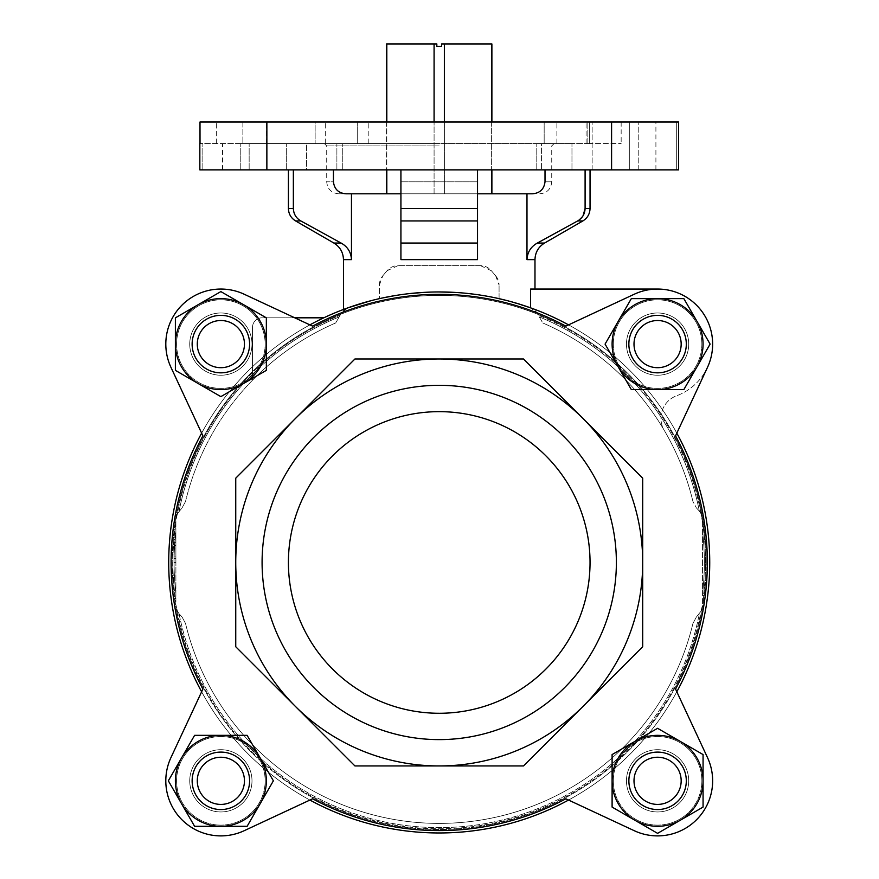 <?xml version="1.0" encoding="UTF-8"?>
<svg xmlns="http://www.w3.org/2000/svg" width="879" height="879" viewBox="0 0 879 879"><rect width="100%" height="100%" fill="white"/><g stroke="black" fill="none" stroke-linecap="round" stroke-linejoin="round"><path stroke-width="0.66" stroke-dasharray="4.39 3.3" d="M243.604 383.497L266.348 370.367L266.348 344.107A45.488 45.488 0 0 0 198.127 304.716A45.488 45.488 0 0 0 198.127 383.497A45.488 45.488 0 0 1 175.382 344.107L175.382 370.367L220.86 396.627L243.604 383.497A45.488 45.488 0 0 0 266.348 344.107L266.348 317.846L220.86 291.586L175.382 317.846L175.382 344.107A45.488 45.488 0 0 1 243.604 304.716A45.488 45.488 0 0 1 266.348 344.107L266.348 317.846L220.86 291.586L175.382 317.846L175.382 370.367L198.127 383.497A45.488 45.488 0 0 0 243.604 383.497A45.488 45.488 0 0 1 198.127 383.497L220.86 396.627L266.348 370.367L266.348 344.107A45.488 45.488 0 0 1 243.604 383.497L220.86 396.627L175.382 370.367L175.382 317.846L220.86 291.586L266.348 317.846L266.348 370.367L243.604 383.497A45.488 45.488 0 0 0 243.604 304.716A45.488 45.488 0 0 0 175.382 344.107A45.488 45.488 0 0 0 243.604 383.497M260.25 803.571L273.38 780.827L260.25 758.083A45.488 45.488 0 0 0 181.47 758.083A45.488 45.488 0 0 0 220.86 826.315A45.488 45.488 0 0 1 181.47 803.571L194.6 826.315L247.12 826.315L260.25 803.571A45.488 45.488 0 0 0 260.25 758.083L247.12 735.338L194.6 735.338L168.339 780.827L181.47 803.571A45.488 45.488 0 0 1 220.86 735.338A45.488 45.488 0 0 1 260.25 803.571L273.38 780.827L247.12 735.338L194.6 735.338L168.339 780.827L194.6 826.315L220.86 826.315A45.488 45.488 0 0 0 260.25 803.571A45.488 45.488 0 0 1 220.86 826.315L247.12 826.315L260.25 803.571L247.12 826.315L194.6 826.315L168.339 780.827L194.6 735.338L247.12 735.338L273.38 780.827L260.25 803.571A45.488 45.488 0 0 0 220.86 735.338A45.488 45.488 0 0 0 181.47 803.571A45.488 45.488 0 0 0 260.25 803.571M680.335 820.217L703.068 807.087L703.068 780.827A45.488 45.488 0 0 0 634.847 741.436A45.488 45.488 0 0 0 634.847 820.217A45.488 45.488 0 0 1 612.103 780.827L612.103 807.087L657.591 833.347L680.335 820.217A45.488 45.488 0 0 0 703.068 780.827L703.068 754.567L657.591 728.306L612.103 754.567L612.103 780.827A45.488 45.488 0 0 1 680.335 741.436A45.488 45.488 0 0 1 703.068 780.827L703.068 754.567L657.591 728.306L612.103 754.567L612.103 807.087L634.847 820.217A45.488 45.488 0 0 0 680.335 820.217A45.488 45.488 0 0 1 634.847 820.217L657.591 833.347L680.335 820.217L703.068 807.087L703.068 780.827A45.488 45.488 0 0 1 680.335 820.217L657.591 833.347L612.103 807.087L612.103 754.567L657.591 728.306L703.068 754.567L703.068 807.087L680.335 820.217A45.488 45.488 0 0 0 680.335 741.436A45.488 45.488 0 0 0 612.103 780.827A45.488 45.488 0 0 0 680.335 820.217M696.981 366.84L710.111 344.107L696.981 321.362A45.488 45.488 0 0 0 618.201 321.362A45.488 45.488 0 0 0 657.591 389.584A45.488 45.488 0 0 1 618.201 366.84L631.331 389.584L683.851 389.584L696.981 366.84A45.488 45.488 0 0 0 696.981 321.362L683.851 298.618L631.331 298.618L605.071 344.107L618.201 366.84A45.488 45.488 0 0 1 657.591 298.618A45.488 45.488 0 0 1 696.981 366.84L710.111 344.107L683.851 298.618L631.331 298.618L605.071 344.107L631.331 389.584L657.591 389.584A45.488 45.488 0 0 0 696.981 366.84A45.488 45.488 0 0 1 657.591 389.584L683.851 389.584L696.981 366.84L683.851 389.584L631.331 389.584L605.071 344.107L631.331 298.618L683.851 298.618L710.111 344.107L696.981 366.84A45.488 45.488 0 0 0 657.591 298.618A45.488 45.488 0 0 0 618.201 366.84A45.488 45.488 0 0 0 696.981 366.84M613.3 344.107A44.291 44.291 0 0 1 679.731 305.749A44.291 44.291 0 0 1 679.731 382.453A44.291 44.291 0 0 1 613.3 344.107A44.291 44.291 0 0 1 679.731 305.749A44.291 44.291 0 0 1 679.731 382.453A44.291 44.291 0 0 1 613.3 344.107M613.3 780.827A44.291 44.291 0 0 1 679.731 742.469A44.291 44.291 0 0 1 679.731 819.184A44.291 44.291 0 0 1 613.3 780.827A44.291 44.291 0 0 1 679.731 742.469A44.291 44.291 0 0 1 679.731 819.184A44.291 44.291 0 0 1 613.3 780.827M176.58 780.827A44.291 44.291 0 0 1 243.011 742.469A44.291 44.291 0 0 1 243.011 819.184A44.291 44.291 0 0 1 176.58 780.827A44.291 44.291 0 0 1 243.011 742.469A44.291 44.291 0 0 1 243.011 819.184A44.291 44.291 0 0 1 176.58 780.827M176.58 344.107A44.291 44.291 0 0 1 243.011 305.749A44.291 44.291 0 0 1 243.011 382.453A44.291 44.291 0 0 1 176.58 344.107A44.291 44.291 0 0 1 243.011 305.749A44.291 44.291 0 0 1 243.011 382.453A44.291 44.291 0 0 1 176.58 344.107M249.592 780.827A28.721 28.721 0 0 0 206.499 755.951A28.721 28.721 0 0 0 206.499 805.702A28.721 28.721 0 0 0 249.592 780.827A28.721 28.721 0 0 1 220.86 809.559A28.721 28.721 0 0 1 192.138 780.827A28.721 28.721 0 0 1 220.86 752.105A28.721 28.721 0 0 1 249.592 780.827A28.721 28.721 0 0 1 220.86 809.559A28.721 28.721 0 0 1 192.138 780.827A28.721 28.721 0 0 1 220.86 752.105A28.721 28.721 0 0 1 249.592 780.827A28.721 28.721 0 0 0 206.499 755.951A28.721 28.721 0 0 0 206.499 805.702A28.721 28.721 0 0 0 249.592 780.827A28.721 28.721 0 0 0 206.499 755.951A28.721 28.721 0 0 0 206.499 805.702A28.721 28.721 0 0 0 249.592 780.827M686.312 780.827A28.721 28.721 0 0 0 643.23 755.951A28.721 28.721 0 0 0 643.23 805.702A28.721 28.721 0 0 0 686.312 780.827A28.721 28.721 0 0 1 657.591 809.559A28.721 28.721 0 0 1 628.859 780.827A28.721 28.721 0 0 1 657.591 752.105A28.721 28.721 0 0 1 686.312 780.827A28.721 28.721 0 0 1 657.591 809.559A28.721 28.721 0 0 1 628.859 780.827A28.721 28.721 0 0 1 657.591 752.105A28.721 28.721 0 0 1 686.312 780.827A28.721 28.721 0 0 0 643.23 755.951A28.721 28.721 0 0 0 643.23 805.702A28.721 28.721 0 0 0 686.312 780.827A28.721 28.721 0 0 0 643.23 755.951A28.721 28.721 0 0 0 643.23 805.702A28.721 28.721 0 0 0 686.312 780.827M686.312 344.107A28.721 28.721 0 0 0 643.23 319.22A28.721 28.721 0 0 0 643.23 368.982A28.721 28.721 0 0 0 686.312 344.107A28.721 28.721 0 0 1 657.591 372.828A28.721 28.721 0 0 1 628.859 344.107A28.721 28.721 0 0 1 657.591 315.374A28.721 28.721 0 0 1 686.312 344.107A28.721 28.721 0 0 1 657.591 372.828A28.721 28.721 0 0 1 628.859 344.107A28.721 28.721 0 0 1 671.952 319.22A28.721 28.721 0 0 1 671.952 368.982A28.721 28.721 0 0 1 628.859 344.107A28.721 28.721 0 0 1 671.952 319.22A28.721 28.721 0 0 1 671.952 368.982A28.721 28.721 0 0 1 628.859 344.107A28.721 28.721 0 0 1 657.591 315.374A28.721 28.721 0 0 1 686.312 344.107A28.721 28.721 0 0 0 643.23 319.22A28.721 28.721 0 0 0 643.23 368.982A28.721 28.721 0 0 0 686.312 344.107A28.721 28.721 0 0 0 643.23 319.22A28.721 28.721 0 0 0 643.23 368.982A28.721 28.721 0 0 0 686.312 344.107M249.592 344.107A28.721 28.721 0 0 0 206.499 319.22A28.721 28.721 0 0 0 206.499 368.982A28.721 28.721 0 0 0 249.592 344.107A28.721 28.721 0 0 1 220.86 372.828A28.721 28.721 0 0 1 192.138 344.107A28.721 28.721 0 0 1 220.86 315.374A28.721 28.721 0 0 1 249.592 344.107A28.721 28.721 0 0 1 220.86 372.828A28.721 28.721 0 0 1 192.138 344.107A28.721 28.721 0 0 1 220.86 315.374A28.721 28.721 0 0 1 249.592 344.107A28.721 28.721 0 0 0 206.499 319.22A28.721 28.721 0 0 0 206.499 368.982A28.721 28.721 0 0 0 249.592 344.107A28.721 28.721 0 0 0 206.499 319.22A28.721 28.721 0 0 0 206.499 368.982A28.721 28.721 0 0 0 249.592 344.107M701.871 344.107A44.291 44.291 0 0 0 635.44 305.749A44.291 44.291 0 0 0 635.44 382.453A44.291 44.291 0 0 0 701.871 344.107A44.291 44.291 0 0 0 635.44 305.749A44.291 44.291 0 0 0 635.44 382.453A44.291 44.291 0 0 0 701.871 344.107M701.871 780.827A44.291 44.291 0 0 0 635.44 742.469A44.291 44.291 0 0 0 635.44 819.184A44.291 44.291 0 0 0 701.871 780.827A44.291 44.291 0 0 0 635.44 742.469A44.291 44.291 0 0 0 635.44 819.184A44.291 44.291 0 0 0 701.871 780.827M265.15 780.827A44.291 44.291 0 0 0 198.72 742.469A44.291 44.291 0 0 0 198.72 819.184A44.291 44.291 0 0 0 265.15 780.827A44.291 44.291 0 0 0 198.72 742.469A44.291 44.291 0 0 0 198.72 819.184A44.291 44.291 0 0 0 265.15 780.827M265.15 344.107A44.291 44.291 0 0 0 198.72 305.749A44.291 44.291 0 0 0 198.72 382.453A44.291 44.291 0 0 0 265.15 344.107A44.291 44.291 0 0 0 198.72 305.749A44.291 44.291 0 0 0 198.72 382.453A44.291 44.291 0 0 0 265.15 344.107M491.888 43.95L441.621 43.95L441.621 46.345L436.83 46.345L436.83 43.95L386.562 43.95M444.367 43.95L444.367 193.809L434.083 193.809L491.636 193.809L444.367 193.809L444.367 121.994M434.083 43.95L434.083 193.809L386.562 193.809L434.083 193.809L434.083 121.994M175.899 542.354L175.899 562.461L175.899 533.74L175.899 562.461L175.899 537.761L175.899 542.354L173.987 542.354L175.899 542.354M175.899 602.159L175.899 520.181L175.899 602.159A266.304 266.304 0 0 1 175.899 522.774A266.304 266.304 0 0 0 175.899 602.159M175.899 545.233L175.899 539.486L175.899 545.233L173.987 545.233L173.987 539.486L175.899 539.486L173.987 539.486L173.987 545.233M323.824 317.813L262.074 317.813A9.57 9.57 0 0 0 252.504 327.384L252.504 380.2A260.931 260.931 0 0 1 335.69 322.956L339.162 316.934L335.69 322.956A260.931 260.931 0 0 0 252.504 380.2L252.504 327.384A9.57 9.57 0 0 1 262.074 317.813L294.762 317.813L309.902 324.867A270.512 270.512 0 0 1 568.548 324.867L634.319 294.201A55.058 55.058 0 0 1 707.485 367.367L675.555 435.841A268.117 268.117 0 0 1 675.555 689.081L707.485 757.555A55.058 55.058 0 0 1 634.319 830.732L565.845 798.802A268.117 268.117 0 0 1 312.605 798.802L244.131 830.732A55.058 55.058 0 0 1 170.965 757.555L202.895 689.081A268.117 268.117 0 0 1 202.895 435.841L170.965 367.367A55.058 55.058 0 0 1 244.131 294.201L312.605 326.131A268.117 268.117 0 0 1 565.845 326.131L568.548 324.867A270.512 270.512 0 0 0 201.632 691.784A270.512 270.512 0 0 0 676.819 691.784A270.512 270.512 0 0 0 309.902 324.867A270.512 270.512 0 0 0 309.902 800.055A270.512 270.512 0 0 0 676.819 433.138A270.512 270.512 0 0 0 309.902 324.867L244.131 294.201A55.058 55.058 0 0 0 170.965 367.367A55.058 55.058 0 0 1 244.131 294.201M523.51 358.984L642.703 478.176L642.703 646.746L523.51 765.95L354.94 765.95L235.748 646.746L235.748 478.176L354.94 358.984L523.51 358.984L354.94 358.984L235.748 478.176L235.748 646.746L354.94 765.95L523.51 765.95L642.703 646.746L642.703 478.176L523.51 358.984L354.94 358.984L235.748 478.176L235.748 646.746L354.94 765.95L523.51 765.95L642.703 646.746L642.703 478.176L523.51 358.984M542.761 322.956A260.931 260.931 0 0 1 664.238 430.358A23.942 23.942 0 0 1 676.61 395.77A55.058 55.058 0 0 0 657.591 289.048A55.058 55.058 0 0 1 676.61 395.77A23.942 23.942 0 0 0 664.238 430.358A260.931 260.931 0 0 0 542.761 322.956L537.146 313.221L530.828 307.936L537.146 313.221L542.761 322.956L537.146 313.221A11.965 11.965 0 0 0 530.828 307.936A11.965 11.965 0 0 1 537.146 313.221L542.761 322.956A260.931 260.931 0 0 1 692.927 501.437L696.311 507.787L692.927 501.437A260.931 260.931 0 0 0 542.761 322.956A260.931 260.931 0 0 1 692.927 501.437A260.931 260.931 0 0 0 542.761 322.956M701.035 611.169L702.552 604.741L702.552 593.424L702.552 604.741L701.035 611.169L696.311 617.135L692.927 623.497L696.311 617.135L701.035 611.169A266.304 266.304 0 0 1 177.415 611.169L179.096 613.784L177.415 611.169L175.899 604.741L177.415 611.169A266.304 266.304 0 0 0 701.035 611.169M702.552 522.774L701.035 513.754L699.354 511.149L701.035 513.754L702.552 520.181L702.552 593.424L702.552 522.774A266.304 266.304 0 0 1 702.552 602.159A266.304 266.304 0 0 0 702.552 522.774M347.623 307.936A270.512 270.512 0 0 0 470.309 831.182A270.512 270.512 0 0 0 530.828 307.936A270.512 270.512 0 0 1 656.404 723.747A270.512 270.512 0 0 1 222.046 723.747A270.512 270.512 0 0 1 347.623 307.936L341.305 313.221L339.162 316.934L341.305 313.221L347.623 307.936C342.096 311.078 342.096 311.078 347.623 307.936C342.096 311.078 342.096 311.078 347.623 307.936M177.415 513.754L175.899 520.181L177.415 513.754L182.14 507.787L185.535 501.437L182.14 507.787L177.415 513.754A266.304 266.304 0 0 1 340.107 315.297A266.304 266.304 0 0 0 177.415 513.754M185.535 623.497A260.931 260.931 0 0 0 692.927 623.497A260.931 260.931 0 0 1 185.535 623.497L182.14 617.135L185.535 623.497A260.931 260.931 0 0 0 692.927 623.497A260.931 260.931 0 0 1 185.535 623.497M182.14 617.135L179.096 613.784L182.14 617.135M335.69 322.956A260.931 260.931 0 0 0 185.535 501.437A260.931 260.931 0 0 1 335.69 322.956L338.657 317.813L335.69 322.956M707.485 757.555A55.058 55.058 0 0 1 634.319 830.732A55.058 55.058 0 0 0 707.485 757.555L676.819 691.784A270.512 270.512 0 0 0 676.819 433.138L707.485 367.367A55.058 55.058 0 0 0 634.319 294.201A55.058 55.058 0 0 1 707.485 367.367M244.131 830.732A55.058 55.058 0 0 1 170.965 757.555A55.058 55.058 0 0 0 244.131 830.732L309.902 800.055A270.512 270.512 0 0 0 568.548 800.055L634.319 830.732M170.965 367.367L201.632 433.138A270.512 270.512 0 0 0 201.632 691.784L170.965 757.555M359.994 303.815L379.376 298.662A270.512 270.512 0 0 0 215.652 714.748A270.512 270.512 0 0 0 662.799 714.748A270.512 270.512 0 0 0 499.074 298.662L499.074 285.115L499.074 298.662M469.045 293.608L454.135 292.366M438.918 291.96L423.59 292.41M408.801 293.674L394.748 295.641M381.969 298.08L370.586 300.816M400.923 169.867L400.923 181.832L400.923 169.867L293.355 169.867L585.095 169.867L400.923 169.867L400.923 220.937L400.923 193.809L351.468 193.809L351.468 259.635C351.062 252.218 347.612 246.691 341.107 243.054L333.899 243.054M400.923 259.635L477.528 259.635L477.528 220.937L400.923 220.937L400.923 181.832L400.923 193.809L477.528 193.809L477.528 181.832L477.528 193.809L400.923 193.809M477.528 259.635L477.528 193.809L532.191 193.809C539.783 193.292 544.057 189.304 545.013 181.832L551.737 181.832L545.013 181.832L545.013 169.867M583.074 215.74L577.657 220.937L537.344 243.054C530.828 246.702 527.378 252.229 526.982 259.635L526.982 193.809M477.528 169.867L477.528 193.809M517.072 303.398L507.326 300.673M495.921 297.97L477.528 294.685M657.591 289.048L530.575 289.048L534.981 289.048L530.575 289.048L530.575 307.848A270.512 270.512 0 0 1 530.828 307.936M504.458 299.937L530.575 307.848M495.712 275.885L499.074 285.115A14.361 14.361 0 0 0 495.712 275.885L491.405 270.754L495.712 275.885M480.406 265.623L491.405 270.754A14.361 14.361 0 0 0 480.406 265.623L398.044 265.623L480.406 265.623M387.046 270.754L398.044 265.623A14.361 14.361 0 0 0 387.046 270.754L382.739 275.885L387.046 270.754M379.376 285.115L382.739 275.885A14.361 14.361 0 0 0 379.376 285.115L379.376 298.662L379.376 285.115M698.772 510.468L696.311 507.787L698.772 510.468M357.698 121.994L592.138 121.994L325.285 121.994L357.698 121.994L357.698 143.541L544.167 143.541L199.841 143.541L357.698 143.541L357.698 121.994M629.309 121.994L589.326 121.994L629.309 121.994L629.309 169.867L638.22 169.867L536.168 169.867L638.22 169.867L629.309 169.867L629.309 121.994M589.326 121.994L621.156 121.994L586.084 121.994L589.326 121.994L589.326 143.541L571.965 143.541L589.326 143.541L586.084 143.541L589.326 143.541L589.326 121.994M315.132 121.994L266.568 121.994L315.132 121.994L315.132 143.541L315.132 121.994M242.868 121.994L216.344 121.994L242.868 121.994L242.868 143.541L242.868 121.994M200.016 143.541L199.994 121.994L678.61 121.994L676.325 121.994L678.61 121.994L678.61 169.867L199.841 169.867L222.541 169.867L199.841 169.867L199.841 143.541M676.325 121.994L655.91 121.994L676.325 121.994L676.325 169.867L678.61 169.867L655.91 169.867L676.325 169.867L676.325 121.994M587.842 143.541L621.156 143.541L586.084 143.541L587.842 143.541L587.842 121.994L587.842 143.541M585.095 169.867L590.04 169.867L585.095 169.867L585.095 208.499L590.04 208.499M333.438 169.867L333.438 181.832L326.713 181.832L333.438 181.832C334.394 189.304 338.668 193.292 346.26 193.809L351.468 193.809M336.624 240.626L300.794 220.937C296.058 218.135 293.586 213.982 293.355 208.499L288.411 208.499M306.485 169.867L240.231 169.867L342.283 169.867L306.485 169.867L306.485 143.541L342.283 143.541L240.231 143.541L342.283 143.541L306.485 143.541L306.485 169.867M293.355 169.867L288.411 169.867L293.355 169.867M204.697 434.808A267.018 267.018 0 0 0 373.366 821.239A267.018 267.018 0 0 0 706.255 562.461A267.018 267.018 0 0 0 204.697 434.808M709.738 562.461A270.512 270.512 0 0 0 303.969 328.197A270.512 270.512 0 0 0 303.969 796.737A270.512 270.512 0 0 0 709.738 562.461M706.255 562.461A267.018 267.018 0 0 0 305.716 331.218A267.018 267.018 0 0 0 305.716 793.715A267.018 267.018 0 0 0 706.255 562.461M346.26 193.809L338.679 193.809L346.26 193.809M541.563 143.541L571.965 143.541L536.168 143.541L556.879 143.541L541.563 143.541L541.563 169.867L541.563 143.541M544.167 143.541L556.879 143.541L544.167 143.541L544.167 121.994L544.167 143.541M439.225 143.541L324.318 143.541L439.225 143.541M439.225 145.925L326.713 145.925L439.225 145.925M491.636 193.809L491.636 43.95M189.743 780.827A31.117 31.117 0 0 1 236.429 753.874A31.117 31.117 0 0 1 236.429 807.779A31.117 31.117 0 0 1 189.743 780.827A31.117 31.117 0 0 1 236.429 753.874A31.117 31.117 0 0 1 236.429 807.779A31.117 31.117 0 0 1 189.743 780.827A31.117 31.117 0 0 1 236.429 753.874A31.117 31.117 0 0 1 236.429 807.779A31.117 31.117 0 0 1 189.743 780.827A31.117 31.117 0 0 1 236.429 753.874A31.117 31.117 0 0 1 236.429 807.779A31.117 31.117 0 0 1 189.743 780.827M626.463 780.827A31.117 31.117 0 0 1 673.149 753.874A31.117 31.117 0 0 1 673.149 807.779A31.117 31.117 0 0 1 626.463 780.827A31.117 31.117 0 0 1 673.149 753.874A31.117 31.117 0 0 1 673.149 807.779A31.117 31.117 0 0 1 626.463 780.827A31.117 31.117 0 0 1 673.149 753.874A31.117 31.117 0 0 1 673.149 807.779A31.117 31.117 0 0 1 626.463 780.827A31.117 31.117 0 0 1 673.149 753.874A31.117 31.117 0 0 1 673.149 807.779A31.117 31.117 0 0 1 626.463 780.827M626.463 344.107A31.117 31.117 0 0 1 673.149 317.154A31.117 31.117 0 0 1 673.149 371.059A31.117 31.117 0 0 1 626.463 344.107A31.117 31.117 0 0 1 673.149 317.154A31.117 31.117 0 0 1 673.149 371.059A31.117 31.117 0 0 1 626.463 344.107A31.117 31.117 0 0 1 673.149 317.154A31.117 31.117 0 0 1 673.149 371.059A31.117 31.117 0 0 1 626.463 344.107A31.117 31.117 0 0 1 673.149 317.154A31.117 31.117 0 0 1 673.149 371.059A31.117 31.117 0 0 1 626.463 344.107M189.743 344.107A31.117 31.117 0 0 1 236.429 317.154A31.117 31.117 0 0 1 236.429 371.059A31.117 31.117 0 0 1 189.743 344.107A31.117 31.117 0 0 1 236.429 317.154A31.117 31.117 0 0 1 236.429 371.059A31.117 31.117 0 0 1 189.743 344.107A31.117 31.117 0 0 1 236.429 317.154A31.117 31.117 0 0 1 236.429 371.059A31.117 31.117 0 0 1 189.743 344.107A31.117 31.117 0 0 1 236.429 317.154A31.117 31.117 0 0 1 236.429 371.059A31.117 31.117 0 0 1 189.743 344.107M235.748 562.461A203.478 203.478 0 0 1 583.107 418.58A203.478 203.478 0 0 1 439.225 765.95A203.478 203.478 0 0 1 235.748 562.461M616.377 562.461A177.151 177.151 0 0 0 350.655 409.054A177.151 177.151 0 0 0 350.655 715.88A177.151 177.151 0 0 0 616.377 562.461A177.151 177.151 0 0 0 350.655 409.054A177.151 177.151 0 0 0 350.655 715.88A177.151 177.151 0 0 0 616.377 562.461A177.151 177.151 0 0 0 350.655 409.054A177.151 177.151 0 0 0 350.655 715.88A177.151 177.151 0 0 0 616.377 562.461M173.987 548.595L173.987 533.74L173.987 542.354L173.987 533.74L175.899 533.74L173.987 533.74L173.987 558.44L175.899 558.44L173.987 558.44L173.987 533.74L175.899 533.74L173.987 533.74L173.987 562.461L175.899 562.461L173.987 562.461L173.987 558.44L175.899 558.44L173.987 558.44L173.987 562.461L175.899 562.461L173.987 562.461L173.987 558.44L175.899 558.44L173.987 558.44L173.987 533.74L175.899 533.74L173.987 533.74L173.987 562.461L175.899 562.461L173.987 562.461L173.987 558.44L175.899 558.44L173.987 558.44L173.987 548.595L175.899 548.595L173.987 548.595M173.987 545.683L173.987 537.761L175.899 537.761L173.987 537.761L173.987 556.912L175.899 556.912L173.987 556.912L173.987 562.461L175.899 562.461L173.987 562.461L173.987 545.683L175.899 545.683L173.987 545.683M590.04 562.461A150.814 150.814 0 0 0 363.818 431.853A150.814 150.814 0 0 0 363.818 693.07A150.814 150.814 0 0 0 590.04 562.461M491.636 121.994L491.636 169.867M386.815 43.95L386.815 193.809M386.815 121.994L386.815 169.867M681.17 344.107A23.59 23.59 0 0 0 645.79 323.681A23.59 23.59 0 0 0 645.79 364.532A23.59 23.59 0 0 0 681.17 344.107M681.17 780.827A23.59 23.59 0 0 0 645.79 760.401A23.59 23.59 0 0 0 645.79 801.252A23.59 23.59 0 0 0 681.17 780.827M244.45 780.827A23.59 23.59 0 0 0 209.07 760.401A23.59 23.59 0 0 0 209.07 801.252A23.59 23.59 0 0 0 244.45 780.827M244.45 344.107A23.59 23.59 0 0 0 209.07 323.681A23.59 23.59 0 0 0 209.07 364.532A23.59 23.59 0 0 0 244.45 344.107M701.035 513.754A266.304 266.304 0 0 0 538.344 315.297A266.304 266.304 0 0 1 701.035 513.754M702.552 593.424A265.139 265.139 0 0 0 702.552 531.509A265.139 265.139 0 0 1 702.552 593.424M179.096 613.784A265.139 265.139 0 0 0 699.354 613.784A265.139 265.139 0 0 1 179.096 613.784M175.899 531.509A265.139 265.139 0 0 0 175.899 593.424A265.139 265.139 0 0 1 175.899 531.509M339.162 316.934A265.139 265.139 0 0 0 179.096 511.149A265.139 265.139 0 0 1 339.162 316.934M699.354 511.149A265.139 265.139 0 0 0 539.288 316.934A265.139 265.139 0 0 1 699.354 511.149M676.819 691.784A270.512 270.512 0 0 0 676.819 433.138M309.902 800.055A270.512 270.512 0 0 0 568.548 800.055M201.632 433.138A270.512 270.512 0 0 0 201.632 691.784M343.469 259.635L351.468 259.635M526.982 259.635L534.981 259.635M202.126 169.867L202.126 143.541L202.126 169.867M368.213 143.541L368.213 121.994L368.213 143.541M611.586 169.867L611.586 121.994M266.864 169.867L266.864 121.994M400.923 208.499L477.528 208.499M537.344 243.054L544.551 243.054M577.657 220.937L582.865 220.937M295.597 220.937L300.794 220.937M400.923 243.054L477.528 243.054M400.923 181.832L477.528 181.832L400.923 181.832M556.879 143.541L556.879 121.994L556.879 143.541M592.138 169.867L592.138 121.994L592.138 169.867M571.965 169.867L571.965 143.541L571.965 169.867M325.285 143.541L325.285 121.994L325.285 143.541M266.568 143.541L266.568 121.994L266.568 143.541M216.344 143.541L216.344 121.994L216.344 143.541M249.153 169.867L249.153 143.541L249.153 169.867M286.312 169.867L286.312 143.541L286.312 169.867M336.888 169.867L336.888 143.541L336.888 169.867M343.469 309.474L343.469 310.485M222.541 169.867L222.541 143.541M621.156 121.994L621.156 143.541M655.91 169.867L655.91 121.994M554.133 143.541L551.737 145.925L551.737 181.832C551.034 189.106 547.035 193.094 539.772 193.809M324.318 143.541L326.713 145.925L326.713 181.832C327.427 189.106 331.416 193.094 338.679 193.809M586.084 143.541L586.084 121.994L586.084 143.541M638.22 169.867L638.22 121.994L638.22 169.867M536.168 169.867L536.168 143.541L536.168 169.867M240.231 169.867L240.231 143.541L240.231 169.867M342.283 169.867L342.283 143.541L342.283 169.867M386.562 121.994L386.562 169.867M491.888 121.994L491.888 169.867"/><path stroke-width="1.32" d="M386.562 121.994L386.562 43.95L436.83 43.95L436.83 46.345L441.621 46.345L441.621 43.95L491.888 43.95L491.888 121.994M434.083 43.95L434.083 121.994M444.367 43.95L444.367 121.994M707.485 367.367L675.555 435.841A268.117 268.117 0 0 1 675.555 689.081L707.485 757.555A55.058 55.058 0 0 1 634.319 830.732L565.845 798.802A268.117 268.117 0 0 1 312.605 798.802L244.131 830.732A55.058 55.058 0 0 1 170.965 757.555L202.895 689.081A268.117 268.117 0 0 1 202.895 435.841L170.965 367.367A55.058 55.058 0 0 1 244.131 294.201L312.605 326.131A268.117 268.117 0 0 1 565.845 326.131L634.319 294.201A55.058 55.058 0 0 1 707.485 367.367L676.819 433.138A270.512 270.512 0 0 1 676.819 691.784L707.485 757.555M244.131 830.732L309.902 800.055A270.512 270.512 0 0 0 568.548 800.055L634.319 830.732M170.965 367.367L201.632 433.138A270.512 270.512 0 0 0 201.632 691.784L170.965 757.555M568.548 324.867A270.512 270.512 0 0 0 309.902 324.867M370.586 300.816L347.623 307.936L359.994 303.815M477.528 294.685L469.045 293.608M454.135 292.366L438.918 291.96M423.59 292.41L408.801 293.674M394.748 295.641L381.969 298.08M400.923 259.635L400.923 220.937L400.923 259.635L477.528 259.635L477.528 208.499L400.923 208.499L400.923 220.937L477.528 220.937L477.528 259.635M288.411 169.867L288.411 208.499L293.355 208.499L293.355 169.867L293.355 208.499C293.597 213.949 296.08 218.102 300.794 220.937L341.107 243.054C347.612 246.691 351.062 252.218 351.468 259.635L351.468 193.809L400.923 193.809M526.982 259.635C527.378 252.251 530.828 246.724 537.344 243.054L544.551 243.054C538.409 246.878 535.223 252.405 534.981 259.635L526.982 259.635L526.982 193.809L477.528 193.809M657.591 289.048L530.575 289.048L530.575 307.848L517.072 303.398M507.326 300.673L495.921 297.97M499.074 298.662L504.458 299.937M244.131 294.201L294.762 317.813L323.824 317.813M200.016 143.541L199.994 121.994L678.61 121.994L678.61 169.867L611.586 169.867L611.586 121.994M583.074 215.74L585.095 208.499C584.865 213.982 582.392 218.135 577.657 220.937L537.344 243.054M300.794 220.937L295.597 220.937L333.899 243.054L341.107 243.054L336.624 240.626M333.438 169.867L333.438 181.832C334.383 189.293 338.657 193.281 346.26 193.809L351.468 193.809M400.923 169.867L400.923 208.499M545.013 169.867L545.013 181.832C544.057 189.304 539.783 193.292 532.191 193.809L526.982 193.809M585.095 169.867L585.095 208.499L590.04 208.499C589.864 213.916 587.469 218.069 582.865 220.937L577.657 220.937M477.528 169.867L477.528 208.499M199.841 143.541L199.841 169.867L611.586 169.867M523.51 358.984L642.703 478.176L642.703 646.746L523.51 765.95L354.94 765.95L235.748 646.746L235.748 478.176L354.94 358.984L523.51 358.984M583.107 706.342A203.478 203.478 0 0 0 439.225 358.984A203.478 203.478 0 0 0 295.344 706.342A203.478 203.478 0 0 0 583.107 706.342M616.377 562.461A177.151 177.151 0 0 0 350.655 409.054A177.151 177.151 0 0 0 350.655 715.88A177.151 177.151 0 0 0 616.377 562.461M590.04 562.461A150.814 150.814 0 0 0 363.818 431.853A150.814 150.814 0 0 0 363.818 693.07A150.814 150.814 0 0 0 590.04 562.461M491.636 43.95L491.636 121.994M491.636 169.867L491.636 193.809M386.815 43.95L386.815 121.994M386.815 169.867L386.815 193.809M710.111 344.107L683.851 389.584L631.331 389.584L605.071 344.107L631.331 298.618L683.851 298.618L710.111 344.107M703.068 807.087L657.591 833.347L612.103 807.087L612.103 754.567L657.591 728.306L680.335 741.436L703.068 754.567L703.068 807.087M273.38 780.827L247.12 826.315L194.6 826.315L168.339 780.827L194.6 735.338L247.12 735.338L273.38 780.827M266.348 317.846L266.348 370.367L220.86 396.627L175.382 370.367L175.382 317.846L220.86 291.586L266.348 317.846M681.17 344.107A23.59 23.59 0 0 0 645.79 323.681A23.59 23.59 0 0 0 645.79 364.532A23.59 23.59 0 0 0 681.17 344.107M686.312 344.107A28.721 28.721 0 0 0 643.23 319.22A28.721 28.721 0 0 0 643.23 368.982A28.721 28.721 0 0 0 686.312 344.107M657.591 389.584A45.488 45.488 0 0 1 618.201 321.362A45.488 45.488 0 0 1 696.981 321.362A45.488 45.488 0 0 1 657.591 389.584M681.17 780.827A23.59 23.59 0 0 0 645.79 760.401A23.59 23.59 0 0 0 645.79 801.252A23.59 23.59 0 0 0 681.17 780.827M686.312 780.827A28.721 28.721 0 0 0 643.23 755.951A28.721 28.721 0 0 0 643.23 805.702A28.721 28.721 0 0 0 686.312 780.827M634.847 820.217A45.488 45.488 0 0 1 634.847 741.436A45.488 45.488 0 0 1 703.068 780.827A45.488 45.488 0 0 1 634.847 820.217M244.45 780.827A23.59 23.59 0 0 0 209.07 760.401A23.59 23.59 0 0 0 209.07 801.252A23.59 23.59 0 0 0 244.45 780.827M249.592 780.827A28.721 28.721 0 0 0 206.499 755.951A28.721 28.721 0 0 0 206.499 805.702A28.721 28.721 0 0 0 249.592 780.827M220.86 826.315A45.488 45.488 0 0 1 181.47 758.083A45.488 45.488 0 0 1 260.25 758.083A45.488 45.488 0 0 1 220.86 826.315M244.45 344.107A23.59 23.59 0 0 0 209.07 323.681A23.59 23.59 0 0 0 209.07 364.532A23.59 23.59 0 0 0 244.45 344.107M249.592 344.107A28.721 28.721 0 0 0 206.499 319.22A28.721 28.721 0 0 0 206.499 368.982A28.721 28.721 0 0 0 249.592 344.107M198.127 383.497A45.488 45.488 0 0 1 198.127 304.716A45.488 45.488 0 0 1 266.348 344.107A45.488 45.488 0 0 1 198.127 383.497M351.468 259.635L343.469 259.635L343.469 309.474M266.864 169.867L266.864 121.994M477.528 243.054L400.923 243.054M534.981 259.635L534.981 289.048M590.04 169.867L590.04 208.499M544.551 243.054L582.865 220.937M333.899 243.054C340.041 246.878 343.228 252.405 343.469 259.635M288.411 208.499C288.587 213.916 290.982 218.069 295.597 220.937M199.994 143.541L199.994 121.994L199.994 143.541M386.562 169.867L386.562 193.809M491.888 169.867L491.888 193.809"/></g></svg>
